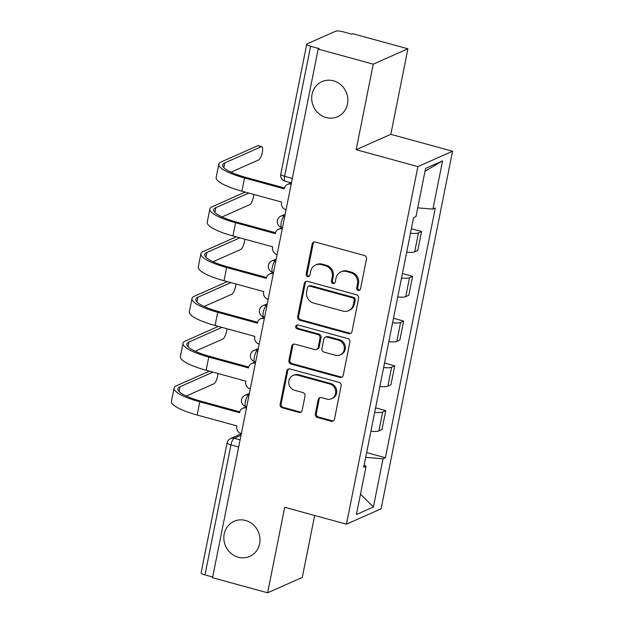 <?xml version="1.0" encoding="UTF-8"?>
<svg xmlns="http://www.w3.org/2000/svg" width="624" height="624" viewBox="0 0 624 624"><rect width="100%" height="100%" fill="white"/><g stroke="black" fill="none" stroke-linecap="round" stroke-linejoin="round"><path stroke-width="0.94" d="M358.207 290.402A2.059 1.919 -113.9 0 0 360.5 288.951L366.483 259.015A2.948 2.738 -113.9 0 0 364.33 255.458L315.424 242.065A2.948 2.738 -113.9 0 0 312.14 244.132L306.166 274.069A2.059 1.919 -113.9 0 0 308.903 276.471A2.059 1.919 -113.9 0 0 309.964 275.106L310.736 271.237A9.43 8.767 -113.9 0 1 315.611 264.997A9.43 8.767 -113.9 0 1 321.235 264.599L325.315 265.715A9.43 8.767 -113.9 0 1 332.202 277.111L331.43 280.987A2.059 1.919 -113.9 0 0 334.168 283.39A2.059 1.919 -113.9 0 0 335.236 282.025L336.008 278.156A9.43 8.767 -113.9 0 1 340.883 271.916A9.43 8.767 -113.9 0 1 346.507 271.518L350.579 272.633A9.43 8.767 -113.9 0 1 357.474 284.029L356.702 287.906A2.059 1.919 -113.9 0 0 358.207 290.402M340.883 271.916L341.89 271.471A9.43 8.767 -113.9 0 1 347.513 271.073L351.593 272.189A9.43 8.767 -113.9 0 1 358.48 283.585L357.708 287.461A2.059 1.919 -113.9 0 0 359.908 290.012M314.192 242.018A2.948 2.738 -113.9 0 0 313.154 243.688L307.172 273.616A2.059 1.919 -113.9 0 0 309.371 276.167M315.611 264.997L316.625 264.545A9.43 8.767 -113.9 0 1 322.249 264.155L326.321 265.27A9.43 8.767 -113.9 0 1 333.216 276.666L332.444 280.535A2.059 1.919 -113.9 0 0 334.636 283.085M245.583 520.478A19.211 17.862 -113.9 0 0 234.125 521.282A19.211 17.862 -113.9 0 0 223.954 540.103A19.211 17.862 -113.9 0 0 238.243 557.209A19.211 17.862 -113.9 0 0 249.701 556.405A19.211 17.862 -113.9 0 0 259.873 537.584A19.211 17.862 -113.9 0 0 245.583 520.478M333.434 80.808A19.211 17.862 -113.9 0 0 321.984 81.611A19.211 17.862 -113.9 0 0 311.805 100.441A19.211 17.862 -113.9 0 0 326.095 117.546A19.211 17.862 -113.9 0 0 337.553 116.743A19.211 17.862 -113.9 0 0 347.732 97.921A19.211 17.862 -113.9 0 0 333.434 80.808M315.331 413.915A2.948 2.738 -113.9 0 0 317.483 417.479L331.204 421.231A2.948 2.738 -113.9 0 0 334.48 419.164L341.125 385.921A2.948 2.738 -113.9 0 0 338.972 382.364L290.066 368.963A2.948 2.738 -113.9 0 0 286.783 371.038L280.145 404.282A2.948 2.738 -113.9 0 0 282.298 407.839L298.873 412.378A2.948 2.738 -113.9 0 0 302.149 410.303L304.996 396.084A2.948 2.738 -113.9 0 0 302.835 392.519L294.622 390.273A7.886 7.332 -113.9 0 1 288.756 383.253A7.886 7.332 -113.9 0 1 292.929 375.531A7.886 7.332 -113.9 0 1 297.632 375.196L329.831 384.017A7.886 7.332 -113.9 0 1 335.689 391.037A7.886 7.332 -113.9 0 1 331.516 398.759A7.886 7.332 -113.9 0 1 326.82 399.087L321.454 397.621A2.948 2.738 -113.9 0 0 318.17 399.688L315.331 413.915L316.337 413.47A2.948 2.738 -113.9 0 0 318.49 417.027L332.21 420.787A2.948 2.738 -113.9 0 0 333.442 420.833M356.171 149.69L390.819 134.332L407.909 48.805L373.253 64.171L356.171 149.69L417.893 166.6L346.445 524.183L284.716 507.281L267.626 592.8L212.542 577.715L318.17 49.085L319.184 48.641L310.604 46.285L284.622 176.296A6.006 1.763 105.3 0 0 285.059 181.186L291.431 182.933M373.253 64.171L318.17 49.085M348.707 333.629A2.948 2.738 -113.9 0 0 351.991 331.555L358.628 298.311A2.948 2.738 -113.9 0 0 356.476 294.754L307.57 281.362A2.948 2.738 -113.9 0 0 304.294 283.429L297.648 316.672A2.948 2.738 -113.9 0 0 299.801 320.237L348.707 333.629L349.721 333.177A2.948 2.738 -113.9 0 0 350.945 333.224M349.877 342.116L343.239 375.359A2.948 2.738 -113.9 0 1 339.955 377.434L291.049 364.034A2.948 2.738 -113.9 0 1 288.896 360.477L291.736 346.25A2.948 2.738 -113.9 0 1 295.019 344.175L314.855 349.612A2.948 2.738 -113.9 0 0 318.131 347.537L320.018 338.099A2.948 2.738 -113.9 0 0 317.866 334.542L297.211 328.887A2.059 1.919 -113.9 0 1 296.774 325.026A2.059 1.919 -113.9 0 1 297.999 324.94L347.724 338.559A2.948 2.738 -113.9 0 1 349.877 342.116M407.909 48.805L352.825 33.719L351.811 34.172L343.231 31.824A6.006 1.334 11.3 0 0 335.673 31.2L307.086 43.875A6.006 1.334 11.3 0 0 306.735 44.218A6.006 1.334 11.3 0 0 310.604 46.285M390.819 134.332L452.548 151.234L381.092 508.817L346.445 524.183M267.626 592.8L302.273 577.434L314.66 515.479M212.683 577.028L204.968 574.915A6.006 1.334 -168.7 0 1 201.107 572.848L227.081 442.837A6.006 1.334 11.3 0 0 230.95 444.912L204.968 574.915M406.684 252.182A13.806 3.073 11.3 0 0 414.687 251.839L418.478 232.9A13.806 3.073 -168.7 0 1 410.467 233.243M418.478 232.9L421.559 231.535L411.372 228.743M414.687 251.839L417.776 250.474L421.559 231.535M402.425 273.515L412.612 276.299L409.531 277.664A13.806 3.073 -168.7 0 1 401.521 278.015M397.738 296.954A13.806 3.073 11.3 0 0 405.748 296.611L408.829 295.246L412.612 276.299M393.479 318.279L403.666 321.071L400.585 322.436A13.806 3.073 -168.7 0 1 392.582 322.78M388.791 341.726A13.806 3.073 11.3 0 0 396.802 341.383L399.883 340.01L403.666 321.071M384.532 363.051L394.719 365.843L391.638 367.208A13.806 3.073 -168.7 0 1 383.635 367.552M379.844 386.49A13.806 3.073 11.3 0 0 387.855 386.147L390.936 384.782L394.719 365.843M375.586 407.823L385.772 410.615L382.691 411.98A13.806 3.073 -168.7 0 1 374.689 412.324M370.906 431.262A13.806 3.073 11.3 0 0 378.908 430.919L381.989 429.554L385.772 410.615M365.687 457.361L383.035 458.78L373.402 507L356.429 514.519L366.062 466.307L363.691 467.36L413.579 217.682L415.951 216.629L425.584 168.418L442.556 160.891L432.923 209.102L417.706 207.854M383.035 458.78L385.406 457.735L435.302 208.049L432.923 209.102M417.893 166.6L452.548 151.234M366.639 452.595L385.406 457.735M366.062 466.307L364.159 465.005M442.556 160.891L425.03 171.202M360.493 494.192L373.402 507M306.345 281.315A2.948 2.738 -113.9 0 0 305.3 282.984L298.662 316.228A2.948 2.738 -113.9 0 0 300.815 319.784L349.721 333.177M354.206 300.37A2.059 1.919 -113.9 0 0 352.7 297.874L309.769 286.12A2.059 1.919 -113.9 0 0 307.476 287.57L306.657 291.658A9.43 8.767 -113.9 0 0 313.552 303.053L342.896 311.087A9.43 8.767 -113.9 0 0 348.52 310.697A9.43 8.767 -113.9 0 0 353.395 304.457L354.206 300.37L355.22 299.926A2.059 1.919 -113.9 0 0 353.707 297.43L352.7 297.874M308.545 286.205L309.551 285.761A2.059 1.919 -113.9 0 1 310.783 285.675L353.707 297.43M348.52 310.697L349.526 310.245A9.43 8.767 -113.9 0 0 354.401 304.005L353.395 304.457M355.22 299.926L354.401 304.005M293.787 344.136A2.948 2.738 -113.9 0 0 292.75 345.805L289.903 360.032A2.948 2.738 -113.9 0 0 292.063 363.589L340.969 376.982A2.948 2.738 -113.9 0 0 342.194 377.029M316.61 349.487L317.616 349.034A2.948 2.738 -113.9 0 0 319.145 347.092L321.025 337.654A2.948 2.738 -113.9 0 0 318.872 334.09L298.225 328.435L297.211 328.887M297.313 324.886A2.059 1.919 -113.9 0 0 298.225 328.435M335.431 355.243A7.886 7.332 -113.9 0 0 340.135 354.916A7.886 7.332 -113.9 0 0 344.308 347.194A7.886 7.332 -113.9 0 0 338.442 340.174L327.101 337.069A2.948 2.738 -113.9 0 0 323.825 339.144L321.937 348.582A2.948 2.738 -113.9 0 0 324.09 352.139L335.431 355.243M340.135 354.916L341.141 354.471A7.886 7.332 -113.9 0 0 345.322 346.749A7.886 7.332 -113.9 0 0 339.456 339.729L338.442 340.174M325.346 337.194L326.352 336.742A2.948 2.738 -113.9 0 1 328.115 336.617L339.456 339.729M320.221 397.574A2.948 2.738 -113.9 0 0 319.184 399.243L316.337 413.47M331.516 398.759L332.53 398.307A7.886 7.332 -113.9 0 0 336.703 390.585A7.886 7.332 -113.9 0 0 330.837 383.565L329.831 384.017M292.929 375.531L293.943 375.079A7.886 7.332 -113.9 0 1 298.639 374.751L330.837 383.565M288.834 368.924A2.948 2.738 -113.9 0 0 287.797 370.594L281.151 403.829A2.948 2.738 -113.9 0 0 283.304 407.394L299.879 411.934A2.948 2.738 -113.9 0 0 301.111 411.98M291.166 184.236L291.026 184.205A6.006 5.585 -113.9 0 0 287.446 184.454A6.006 5.585 -113.9 0 0 284.341 188.425L284.255 188.854L244.538 177.98A39.928 8.884 -168.7 0 1 218.821 164.198A39.928 8.884 -168.7 0 1 221.161 161.936L257.728 145.727A6.903 2.028 -74.7 0 1 258.235 145.665L261.83 146.648A6.903 2.028 105.3 0 0 261.323 146.71L224.757 162.926A36.02 8.018 11.3 0 0 222.651 164.962A36.02 8.018 11.3 0 0 245.848 177.395L284.458 187.964M230.997 172.185L258.687 159.908A6.903 2.028 105.3 0 0 262.158 153.059A6.903 2.028 105.3 0 0 261.83 146.648M287.446 184.454L288.764 183.869A6.006 5.585 66.1 0 1 291.33 183.44M286.065 209.781L285.925 209.742A6.006 5.585 -113.9 0 1 281.533 202.488L281.619 202.059L241.901 191.178A39.928 8.884 -168.7 0 1 216.185 177.395L218.821 164.198M222.05 216.957L249.74 204.68A6.903 2.028 105.3 0 0 253.726 194.415M282.22 229.008L282.079 228.969A6.006 5.585 -113.9 0 0 278.499 229.226A6.006 5.585 -113.9 0 0 275.402 233.197L275.317 233.626L235.591 222.745A39.928 8.884 -168.7 0 1 209.875 208.97A39.928 8.884 -168.7 0 1 212.215 206.708L245.201 192.083M248.797 193.066L215.81 207.691A36.02 8.018 11.3 0 0 213.704 209.734A36.02 8.018 11.3 0 0 236.902 222.167L275.512 232.736M278.499 229.226L279.817 228.641A6.006 5.585 66.1 0 1 282.383 228.212M277.118 254.553L276.978 254.514A6.006 5.585 -113.9 0 1 272.587 247.26L272.672 246.823L232.955 235.95A39.928 8.884 -168.7 0 1 207.238 222.167L209.875 208.97M213.104 261.729L240.794 249.452A6.903 2.028 105.3 0 0 244.78 239.187M273.273 273.78L273.133 273.741A6.006 5.585 -113.9 0 0 269.552 273.991A6.006 5.585 -113.9 0 0 266.456 277.969L266.37 278.398L226.645 267.517A39.928 8.884 -168.7 0 1 200.928 253.734A39.928 8.884 -168.7 0 1 203.268 251.48L236.254 236.855M239.85 237.838L206.864 252.463A36.02 8.018 11.3 0 0 204.758 254.498A36.02 8.018 11.3 0 0 227.963 266.939L266.565 277.508M269.552 273.991L270.871 273.413A6.006 5.585 66.1 0 1 273.437 272.977M268.172 299.325L268.031 299.286A6.006 5.585 -113.9 0 1 263.64 292.024L263.726 291.595L224.008 280.722A39.928 8.884 -168.7 0 1 198.292 266.939L200.928 253.734M204.157 306.501L231.855 294.224A6.903 2.028 105.3 0 0 235.833 283.959M264.326 318.552L264.194 318.513A6.006 5.585 -113.9 0 0 260.606 318.763A6.006 5.585 -113.9 0 0 257.509 322.733L257.423 323.162L217.698 312.289A39.928 8.884 -168.7 0 1 191.981 298.506A39.928 8.884 -168.7 0 1 194.321 296.252L227.308 281.619M230.903 282.61L197.917 297.235A36.02 8.018 11.3 0 0 195.811 299.27A36.02 8.018 11.3 0 0 219.016 311.704L257.618 322.28M260.606 318.763L261.924 318.178A6.006 5.585 66.1 0 1 264.49 317.749M259.225 344.089L259.085 344.05A6.006 5.585 -113.9 0 1 254.693 336.796L254.787 336.367L215.062 325.486A39.928 8.884 -168.7 0 1 189.345 311.711L191.981 298.506M195.218 351.265L222.908 338.988A6.903 2.028 105.3 0 0 226.886 328.723M255.38 363.316L255.247 363.285A6.006 5.585 -113.9 0 0 251.667 363.535A6.006 5.585 -113.9 0 0 248.563 367.505L248.477 367.934L208.751 357.061A39.928 8.884 -168.7 0 1 183.035 343.278A39.928 8.884 -168.7 0 1 185.375 341.016L218.361 326.391M221.957 327.382L188.971 342.007A36.02 8.018 11.3 0 0 186.865 344.042A36.02 8.018 11.3 0 0 210.07 356.476L248.672 367.045M251.667 363.535L252.977 362.95A6.006 5.585 66.1 0 1 255.544 362.521M250.279 388.861L250.138 388.822A6.006 5.585 -113.9 0 1 245.755 381.568L245.84 381.139L206.115 370.258A39.928 8.884 -168.7 0 1 180.398 356.476L183.035 343.278M186.272 396.037L213.962 383.76A6.903 2.028 105.3 0 0 217.94 373.495M246.433 408.088L246.301 408.049A6.006 5.585 -113.9 0 0 242.72 408.299A6.006 5.585 -113.9 0 0 239.616 412.277L239.53 412.706L199.805 401.825A39.928 8.884 -168.7 0 1 174.096 388.05A39.928 8.884 -168.7 0 1 176.428 385.788L209.414 371.163M213.01 372.146L180.024 386.771A36.02 8.018 11.3 0 0 177.918 388.814A36.02 8.018 11.3 0 0 201.123 401.248L239.725 411.817M242.72 408.299L244.031 407.722A6.006 5.585 66.1 0 1 246.597 407.293M241.332 433.633L241.192 433.594A6.006 5.585 -113.9 0 1 236.808 426.34L236.894 425.903L197.168 415.03A39.928 8.884 -168.7 0 1 171.452 401.248L174.096 388.05M241.012 435.217L234.117 438.274A6.006 1.763 105.3 0 0 230.95 444.912L238.657 447.026M240.076 439.912L234.117 438.274A6.006 5.585 66.1 0 0 230.537 438.532A6.006 6.006 0 0 0 227.081 442.837M387.855 386.147L391.638 367.208M396.802 341.383L400.585 322.436M405.748 296.611L409.531 277.664M378.908 430.919L382.691 411.98M249.093 394.805L248.602 395.023A6.006 1.763 105.3 0 0 245.583 400.982A6.006 1.763 105.3 0 0 245.864 406.552L246.698 406.778M249.023 395.14L248.602 395.023A6.006 5.585 66.1 0 0 245.021 395.273A6.006 6.006 0 0 0 245.864 406.552M258.04 350.033L257.548 350.251A6.006 1.763 105.3 0 0 254.522 356.21A6.006 1.763 105.3 0 0 254.81 361.78L255.645 362.014M257.969 350.368L257.548 350.251A6.006 5.585 66.1 0 0 253.96 350.501A6.006 6.006 0 0 0 254.81 361.78M266.986 305.261L266.487 305.487A6.006 1.763 105.3 0 0 263.468 311.438A6.006 1.763 105.3 0 0 263.757 317.015L264.592 317.242M266.916 305.596L266.487 305.487A6.006 5.585 66.1 0 0 262.907 305.737A6.006 6.006 0 0 0 263.757 317.015M275.933 260.497L275.434 260.715A6.006 1.763 105.3 0 0 272.415 266.666A6.006 1.763 105.3 0 0 272.704 272.243L273.538 272.47M275.863 260.832L275.434 260.715A6.006 5.585 66.1 0 0 271.853 260.965A6.006 6.006 0 0 0 272.704 272.243M284.872 215.725L284.38 215.943A6.006 1.763 105.3 0 0 281.362 221.902A6.006 1.763 105.3 0 0 281.65 227.471L282.485 227.705M284.809 216.06L284.38 215.943A6.006 5.585 66.1 0 0 280.8 216.193A6.006 6.006 0 0 0 281.65 227.471M292.336 178.402L284.622 176.296A6.006 1.334 11.3 0 1 280.761 174.221A6.006 6.006 0 0 0 285.059 181.186M358.48 283.585L357.474 284.029M351.593 272.189L350.579 272.633M347.513 271.073L346.507 271.518M332.444 280.535L331.43 280.987M333.216 276.666L332.202 277.111M326.321 265.27L325.315 265.715M322.249 264.155L321.235 264.599M307.172 273.616L306.166 274.069M313.154 243.688L312.14 244.132M357.708 287.461L356.702 287.906M300.815 319.784L299.801 320.237M298.662 316.228L297.648 316.672M305.3 282.984L304.294 283.429M310.783 285.675L309.769 286.12M340.969 376.982L339.955 377.434M292.063 363.589L291.049 364.034M289.903 360.032L288.896 360.477M292.75 345.805L291.736 346.25M319.145 347.092L318.131 347.537M321.025 337.654L320.018 338.099M318.872 334.09L317.866 334.542M328.115 336.617L327.101 337.069M319.184 399.243L318.17 399.688M298.639 374.751L297.632 375.196M299.879 411.934L298.873 412.378M283.304 407.394L282.298 407.839M281.151 403.829L280.145 404.282M287.797 370.594L286.783 371.038M332.21 420.787L331.204 421.231M318.49 417.027L317.483 417.479M261.323 146.71L257.728 145.727M241.901 191.178L244.538 177.98M223.813 167.653L224.757 162.926M232.955 235.95L235.591 222.745M214.867 212.425L215.81 207.691M224.008 280.722L226.645 267.517M205.92 257.197L206.864 252.463M215.062 325.486L217.698 312.289M196.973 301.961L197.917 297.235M206.115 370.258L208.751 357.061M188.027 346.733L188.971 342.007M197.168 415.03L199.805 401.825M179.08 391.505L180.024 386.771M285.168 214.258L280.8 216.193M276.221 259.03L271.853 260.965M267.275 303.802L262.907 305.737M258.328 348.566L253.96 350.501M249.382 393.338L245.021 395.273M230.537 438.532L241.309 433.75M280.761 174.221L306.735 44.218"/></g></svg>
